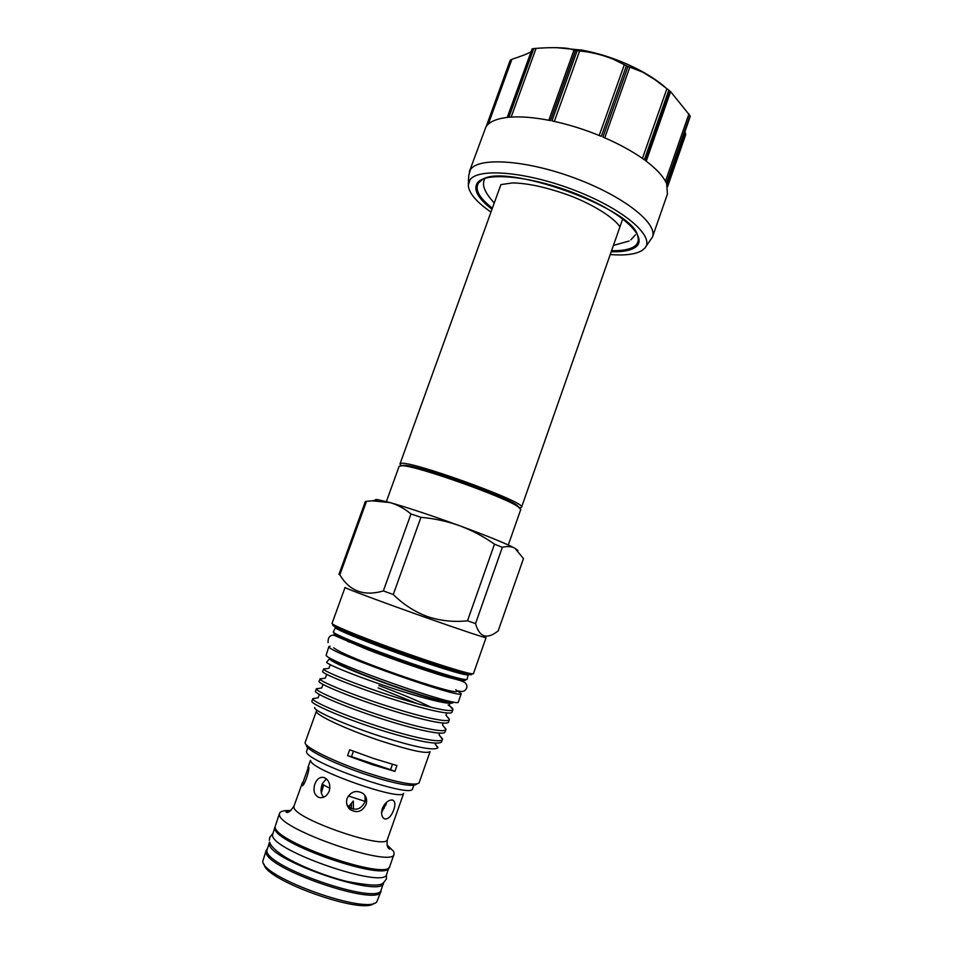 <?xml version="1.0" encoding="UTF-8"?>
<svg xmlns="http://www.w3.org/2000/svg" width="953" height="953" viewBox="0 0 953 953"><rect width="100%" height="100%" fill="white"/><g stroke="black" fill="none" stroke-linecap="round" stroke-linejoin="round"><path stroke-width="1.43" d="M267.007 849.052L266.042 851.827C264.469 868.552 379.83 907.923 381.057 891.186L381.2 889.709C380.009 906.267 265.351 867.135 266.864 850.576L269.568 842.011M383.678 882.597L383.582 882.943C382.51 899.132 267.936 859.987 269.318 843.798L269.449 842.297M389.074 867.313L386.668 874.163C385.762 889.864 271.283 850.695 272.487 834.995L275.072 826.716M389.038 867.421C388.264 882.74 273.856 843.56 274.929 828.24L275.036 826.823M508.294 544.997L520.767 509.474L518.289 506.865C505.709 497.406 418.462 466.351 402.738 465.719L399.176 466.184L386.382 501.588M519.242 507.532L516.812 505.138C504.554 495.917 420.297 465.91 404.977 465.314L402.035 465.374M519.921 507.842L521.541 507.258C528.129 502.755 406.574 458.81 400.522 463.563L399.974 463.98L401.082 465.624M351.383 808.489L349.799 807.727M349.346 807.394L350.12 804.832M321.101 791.681L323.329 786.142L321.34 793.051M348.548 806.691L353.313 801.02L353.468 809.228M387.061 844.894L393.72 851.494L394.101 854.067C393.577 868.743 278.633 829.289 279.467 814.624L279.551 813.278C280.444 811.158 284.208 810.264 290.82 810.61M373.874 903.289C363.558 915.321 264.493 880.048 264.112 864.204M266.197 850.279L262.778 861.226C261.801 877.427 367.31 914.987 376.792 901.824L381.057 891.186M394.101 854.067L389.837 866.194C389.086 881.537 273.999 842.107 275.083 826.775L279.551 813.278M382.308 808.501C385.155 802.569 388.562 799.758 392.517 800.055C395.185 801.175 395.59 804.427 393.732 809.824C391.457 816.042 388.526 819.092 384.941 818.996C381.76 817.614 380.878 814.112 382.308 808.501M347.142 798.304C350.966 791.431 356.243 789.799 362.974 793.408C366.381 796.303 367.405 799.996 366.047 804.499C362.033 811.956 356.601 813.528 349.739 809.228C346.737 806.167 345.868 802.521 347.142 798.304M314.895 783.985C317.004 778.732 320.113 776.588 324.223 777.577C329.035 780.054 330.715 784.581 329.25 791.133C326.843 796.303 323.365 798.4 318.826 797.435C314.24 795.016 312.929 790.537 314.895 783.985M403.584 793.361C401.249 801.533 311.357 770.084 310.678 760.816M308.558 766.7C310.404 768.702 303.781 788 301.863 785.558L308.558 766.7M290.153 811.11L285.971 811.968C286.079 811.289 287.151 815.994 293.977 806.143L293.953 807.274C294.036 818.913 387.001 850.803 387.418 839.414L403.655 793.325M413.828 785.332L412.446 789.084C410.326 798.269 306.997 762.102 306.497 751.965L307.7 747.545M388.991 781.365C368.549 775.956 348.715 768.88 329.452 760.172M323.746 797.161C320.851 794.135 320.268 790.049 321.971 784.915L322.221 784.259M365.07 801.378L364.844 802.092C360.877 809.526 355.505 811.11 348.691 806.834L346.952 804.666M385.453 805.082L381.545 812.575M384.488 805.082L384.166 808.323M333.526 659.893L333.526 659.929C331.453 661.835 364.558 676.034 399.331 687.887C429.874 698.144 446.492 702.552 449.185 701.11L449.197 701.086M330.596 658.368L329.607 658.785C329.142 661.37 363.867 676.142 399.891 688.423C432.257 699.299 449.983 704.017 453.068 702.564L452.723 701.801M326.831 661.942L326.665 662.144C325.164 663.788 361.366 678.465 399.271 690.508C432.054 700.789 449.983 704.863 453.068 702.718L453.104 702.456M452.901 709.64L452.008 712.177C451.234 715.286 426.944 709.937 396.091 700.217C357.232 688.09 320.422 672.997 322.65 671.424L323.603 669.256C324.115 671.627 359.984 686.053 397.008 697.632C428.1 707.436 452.461 712.832 452.901 709.64L452.913 709.592C453.128 708.651 451.531 707.114 448.136 704.97M442.466 739.361L441.382 742.22C436.498 744.912 417.712 741.315 385.012 731.416C345.999 719.432 309.391 703.505 311.929 701.074L312.798 698.775C311.488 701.503 347.738 717.061 385.929 728.819C417.14 738.527 441.787 743.257 442.466 739.361L439.238 735.037M445.956 729.438L444.944 732.178C443.228 735.406 418.986 730.451 388.705 721.004C349.751 708.961 313.072 693.319 315.503 691.175L316.384 688.924C315.693 691.533 351.824 706.709 389.634 718.407C420.797 728.152 445.349 733.107 445.956 729.438L442.907 725.483M378.103 687.863L417.676 703.79M449.423 719.527L448.482 722.16C447.231 725.34 422.965 720.182 392.398 710.604C353.492 698.513 316.753 683.158 319.076 681.288L319.994 679.096C319.898 681.586 355.91 696.369 393.327 708.008C424.454 717.788 448.899 722.958 449.423 719.539L446.576 715.941M431.399 707.376C416.711 700.336 399.224 693.057 378.937 685.529M316.039 698.144L312.822 698.609M319.315 688.364L316.396 688.709M322.602 678.596L319.97 678.834M325.89 668.827L323.532 668.958M380.307 740.779C410.088 750.452 426.682 754.073 430.089 751.619L419.01 783.044C414.805 785.927 398.044 782.711 368.728 773.36C335.194 762.388 303.673 746.854 305.127 742.494L316.408 711.129C314.407 714.464 346.368 729.486 380.307 740.779M435.199 743.971L437.749 747.926C433.639 750.797 415.222 747.152 382.487 736.967C346.284 725.471 312.465 710.33 314.693 707.543L314.716 707.531M392.481 764.318L390.575 769.679L394.876 771.394L396.948 765.545L373.969 758.612L349.691 749.785L347.583 755.669L351.478 756.67L353.42 751.238M394.876 771.394L371.873 764.509L347.583 755.669M306.389 745.163C305.02 749.451 335.42 764.461 367.751 775.039C396.031 784.045 412.232 787.142 416.342 784.319M330.095 646.146L329.107 647.063C331.12 653.413 464.468 700.372 461.252 693.629L455.689 689.698M328.904 646.503L326.129 655.295C327.951 662.18 461.407 709.127 458.369 701.861L461.252 693.629M341.162 652.352C349.965 657.165 377.043 667.91 403.226 676.904C424.24 684.087 439.178 688.59 448.065 690.413M426.718 617.854C460.787 629.885 486.578 638.45 486.054 637.652L473.462 673.628C473.653 675.343 447.481 667.66 413.257 655.735C370.598 640.964 329.857 624.549 332.085 623.286L345.057 587.453C343.247 587.572 384.262 602.892 426.718 617.854M475.535 623.584L467.506 620.796L494.488 544.163L502.326 547.332L475.535 623.584C479.085 636.223 485.732 639.308 495.477 632.852L498.181 630.934L523.471 558.577L514.894 548.225L517.991 550.524M393.279 594.505L383.344 590.92L410.969 513.977L420.94 517.312L393.279 594.505C403.179 604.357 414.555 611.719 427.421 616.579C440.5 620.868 453.854 622.273 467.506 620.796M334.336 633.483C330.369 634.329 368.632 650.101 409.278 664.11C442.061 675.498 466.791 682.467 465.267 680.108M335.611 627.074L333.395 631.851C331.227 633.269 369.681 648.993 409.957 662.883C445.206 674.927 464.23 680.442 467.041 679.441L468.34 674.331M448.768 670.257L432.15 663.622M333.062 624.93C328.666 625.49 369.311 642.012 412.566 656.974C447.457 669.125 473.558 676.666 471.675 674.283M431.161 671.46L438.88 674.617M376.018 500.718C374.624 499.646 375.327 499.312 378.103 499.729L390.027 502.576C407.991 507.687 431.209 515.406 459.668 525.746C487.555 536.027 505.96 543.52 514.894 548.225C511.296 546.367 507.103 546.069 502.326 547.332M386.561 802.271L385.846 805.059L384.047 805.082M364.963 795.481L365.142 801.39L348.333 795.969M329.881 788.298L321.995 784.116L326.343 778.815M339.852 574.814L338.934 574.385L365.38 501.492L366.5 501.338L339.852 574.814C349.572 591.229 364.07 596.602 383.344 590.92M494.488 544.163C483.719 536.575 472.116 530.428 459.668 525.746C447.255 521.315 434.342 518.503 420.94 517.312M410.969 513.977C404.489 508.557 397.508 504.756 390.027 502.576L372.146 500.825L366.5 501.338M390.575 769.679L351.478 756.67M351.443 803.26L351.347 808.585M349.203 807.274L348.81 806.381M484.541 178.819L483.933 180.927C482.158 186.204 485.601 193.554 494.262 202.977M610.23 254.558C625.025 255.714 635.627 254.356 642.036 250.496L644.645 248.292C655.569 237.13 625.406 210.184 576.553 191.053C527.795 171.766 477.858 167.454 469.889 180.01L468.257 185.478C468.971 193.197 476.548 202.072 490.962 212.09M645.622 246.958L652.471 237.023C658.035 223.502 623.691 196.163 574.802 178.092C525.985 159.878 478.442 156.9 470.448 169.634L468.757 175.412L468.34 183.822M533.787 48.591L536.051 48.377C548.94 47.424 559.518 47.436 567.762 48.389L575.612 50.342L550.381 120.578C534.109 117.35 520.278 116.242 508.89 117.243L533.787 48.591L532.679 48.758L507.806 117.35C496.835 118.601 489.651 121.627 486.244 126.439L510.058 60.623M577.196 50.64L579.615 50.997C590.61 51.938 601.796 54.655 613.172 59.157L626.419 65.745L601.355 136.374C584.892 129.537 568.429 124.378 551.966 120.9L577.196 50.64L575.612 50.342M628.003 66.424L642.656 72.118L654.925 79.659L668.815 90.154L644.371 159.818C633.054 151.622 619.247 144.034 602.951 137.053L628.003 66.424L626.419 65.745M670.614 91.655L689.996 115.635L666.421 183.298C663.336 176.341 656.343 168.776 645.455 160.604L669.876 91L668.815 90.154M510.403 60.075L511.916 59.277C520.767 56.441 527.152 53.928 531.059 51.748M469.305 171.802L485.923 126.916M665.706 87.7C659.25 82.029 651.316 76.597 641.893 71.404C623.083 61.242 603.178 54.154 582.176 50.14L556.349 47.65M689.996 115.635L666.695 183.965L667.41 194.102L652.471 237.023M669.876 91L670.626 91.619L646.229 161.176L670.626 91.619M690.246 116.385L666.766 184.132M684.993 131.836L685.588 134.802M341.865 638.188L349.203 642.143M335.158 626.824L335.051 627.277C332.931 628.551 371.42 644.145 411.672 658.058C446.897 670.126 465.886 675.725 468.65 674.843L468.852 674.426M448.267 677.428L456.463 679.001M611.576 250.687C621.928 250.925 629.445 249.543 634.114 246.565C638.022 243.956 639.177 240.311 637.581 235.641C633.197 208.254 502.422 161.688 481.718 180.141L478.585 182.869C474.499 189.349 479.097 197.807 492.356 208.231M611.218 251.723C622.142 252.057 630.04 250.687 634.936 247.589C649.47 238.858 624.858 213.841 579.364 195.115C534.014 176.234 485.065 171.183 477.286 183.047C473.129 189.742 478.025 198.486 491.986 209.267M536.051 48.377L511.153 117.076M579.615 50.997L554.348 121.412M629.838 67.091L604.762 137.828M511.916 59.277L488.305 124.14M667.326 185.74L685.576 133.384M665.444 181.32L688.912 114.015M642.429 158.424L666.921 88.665M599.211 135.493L624.334 64.721M548.797 120.257L574.051 49.973M272.498 833.935L269.699 837.484L269.306 840.284M269.699 842.333C270.878 846.264 275.965 851.136 284.947 856.926C300.35 866.134 325.056 875.962 346.594 881.394C385.977 888.792 381.903 883.514 386.43 879.047L386.501 874.532M381.2 889.709L383.582 882.943M404.977 465.314L402.738 465.719M516.812 505.138L518.289 506.865M622.714 218.952L521.541 507.258M387.418 839.414C385.917 848.551 389.586 848.742 389.729 849.099L387.252 845.68M318.826 797.435L321.352 797.732M349.739 809.228L348.691 806.834M384.941 818.996L383.737 818.401M329.547 658.666L326.665 662.144M456.725 691.604C450.686 694.141 346.284 658.154 333.693 647.79M458.75 690.913C462.824 692.283 465.552 691.104 466.899 687.351C467.173 681.407 462.312 681.061 445.325 676.57C424.764 670.435 392.136 659.119 366.845 649.315L333.919 635.222C329.869 635.02 327.915 637.474 328.07 642.584M459.56 679.751L458.596 680.156M378.103 499.729L372.146 500.825M338.982 636.807L339.471 637.736M452.913 709.592L449.435 705.434L449.685 703.421M323.603 669.256L328.952 668.232L329.964 665.492M449.459 719.384L445.98 715.226L446.707 713.178M319.994 679.096L325.342 678.059L326.343 675.343M446.004 729.188L442.514 725.019L443.169 723.16M316.384 688.924L321.745 687.899L322.722 685.219M442.526 738.968L439.047 734.811L439.631 733.179M312.798 698.775L318.147 697.739L319.112 695.118M437.892 747.39L435.557 744.603L435.664 743.221M310.464 760.363L307.831 767.665M302.494 782.473L293.977 806.143M321.09 791.598L323.46 784.974M500.813 184.834L399.974 463.98M500.98 184.608L512.559 182.916C528.188 183.179 547.534 187.503 570.573 195.889C590.931 203.739 610.933 215.581 618.545 224.956L619.95 226.85M630.85 239.882L635.365 234.855M629.135 241.038L613.434 245.409M582.176 50.14L576.625 50.533M641.893 71.404L642.656 72.118M507.246 117.41L532.084 48.925M667.588 186.669L685.731 134.576"/></g></svg>
